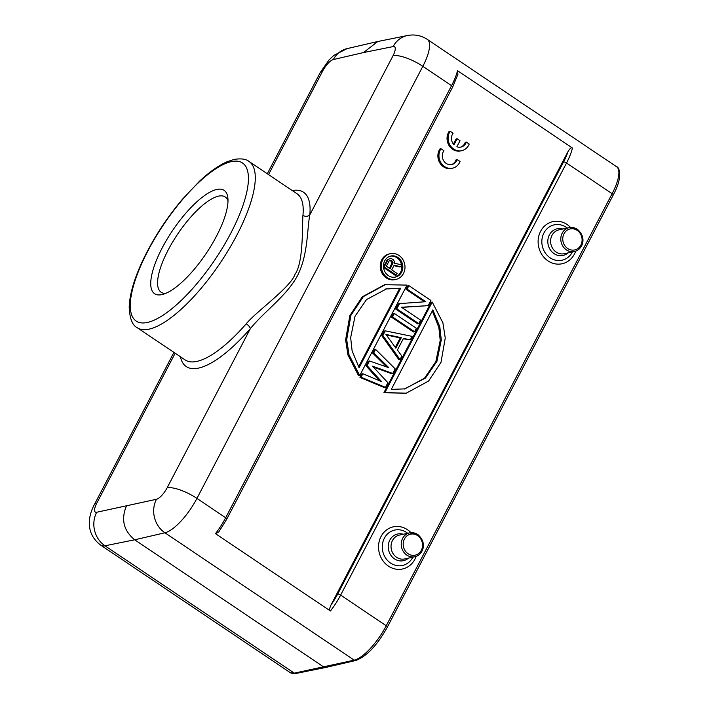 <?xml version="1.0" encoding="UTF-8"?>
<svg xmlns="http://www.w3.org/2000/svg" width="709" height="709" viewBox="0 0 709 709"><rect width="100%" height="100%" fill="white"/><g stroke="black" fill="none" stroke-linecap="round" stroke-linejoin="round"><path stroke-width="1.06" d="M219.861 530.217L218.859 531.856L215.474 533.647L330.438 610.99C329.322 610.201 329.508 608.198 330.988 604.981L568.086 151.46C569.859 148.438 571.321 147.295 572.464 148.03L457.509 70.687L457.925 74.339L452.67 87.021A2.446 0.744 -152.4 0 0 451.571 85.656L422.83 66.327L196.934 498.409A36.646 11.956 123.9 0 1 164.922 532.787L134.692 539.797L323.995 667.16L325.644 667.47M268.551 174.591L322.701 71.006A12.213 3.988 123.9 0 1 333.372 59.547L363.513 52.555L377.773 41.512M215.474 533.647A36.646 11.956 -56.1 0 0 225.675 517.747L196.934 498.409A24.434 7.436 27.6 0 0 167.12 487.836L250.348 328.648C264.794 310.799 286.33 296.38 297.514 275.624C308.167 254.602 306.953 230.141 309.789 214.933L393.016 55.745A12.213 3.988 123.9 0 0 393.123 46.581A24.434 21.926 -101.4 0 1 407.445 35.521L377.791 41.512M180.423 356.76A105.056 34.28 -56.1 0 0 198.05 368.201A105.056 34.28 -56.1 0 0 250.348 328.648A4.883 1.666 41.1 0 0 246.262 323.774C255.657 312.022 290.681 287.375 295.033 274.294C303.78 262.357 302.14 223.096 302.938 215.35A4.883 3.944 -174.2 0 0 309.789 214.933A105.056 34.28 -56.1 0 0 292.25 190.544M147.304 322.471L147.33 322.462A95.281 31.09 123.9 0 0 230.691 233.412A95.281 31.09 123.9 0 0 231.825 161.51A95.281 31.09 -56.1 0 0 231.382 161.608A95.281 31.09 123.9 0 0 148.013 250.649A95.281 31.09 123.9 0 0 146.869 322.56A95.281 31.09 -56.1 0 0 147.295 322.471M161.856 294.625A62.295 20.331 -56.1 0 0 162.529 294.465A62.295 20.331 -56.1 0 0 216.511 236.141A62.295 20.331 -56.1 0 0 227.811 197.439A62.295 20.331 -56.1 0 0 216.839 189.445A62.295 20.331 -56.1 0 0 162.184 247.928A62.295 20.331 -56.1 0 0 161.856 294.625M227.997 200.807A57.411 18.735 -56.1 0 0 225.223 196.978A57.411 18.735 -56.1 0 0 218.514 196.145A57.411 18.735 -56.1 0 0 168.148 250.047A57.411 18.735 -56.1 0 0 161.129 292.25A57.411 18.735 -56.1 0 0 165.72 293.375M126.308 506.279C120.902 519.573 123.694 530.74 134.692 539.797L104.985 545.797L294.297 673.151A2.446 2.189 78.6 0 0 295.866 673.488L290.149 672.593A36.646 11.956 -56.1 0 0 294.297 673.151L354.225 660.15L164.922 532.787A24.434 21.802 -103.1 0 1 156.45 499.287L96.699 512.261A12.213 3.988 123.9 0 1 96.814 503.098L175.167 353.224M384.668 284.69L362.317 296.814L349.856 315.576L345.62 339.886L347.968 355.049L358.648 375.814L359.711 375.575L407.01 285.107L384.668 284.69M390.349 253.68L389.285 253.911A13.17 11.787 77.8 0 0 380.343 264.386A13.17 11.787 77.8 0 0 386.272 277.893A13.17 11.787 77.8 0 0 394.878 279.647L395.941 279.417A13.17 11.787 -102.2 0 1 387.336 277.662A13.17 11.787 -102.2 0 1 381.407 264.156A13.17 11.787 -102.2 0 1 390.349 253.68A13.17 11.787 -102.2 0 1 398.954 255.426A13.17 11.787 -102.2 0 1 404.883 268.933A13.17 11.787 -102.2 0 1 395.941 279.417M401.64 307.396L428.174 305.659L430.904 300.439L408.907 285.647L407.843 285.878L406.027 289.352L424.531 301.804M395.719 309.053L396.783 308.823L399.513 303.612L398.449 303.842L395.719 309.053L417.716 323.853L418.78 323.623L420.605 320.149L401.409 307.236L428.174 305.659M394.364 313.458L393.3 313.688L391.483 317.171L413.48 331.972L414.543 331.732L416.36 328.258L394.364 313.458L392.547 316.941L414.543 331.732M385.271 330.846L384.207 331.076L381.788 335.712L398.937 359.782L400 359.552L401.817 356.078L397.412 349.98L403.474 338.388L410.298 339.85L412.115 336.376L385.271 330.846L382.851 335.481L381.788 335.712M403.253 338.805L410.298 339.85M373.377 367.067L391.66 373.696L392.724 373.466L395.152 368.822L375.575 349.395L374.512 349.626L372.695 353.1L386.786 366.978M366.03 365.853L367.094 365.614L369.522 360.978L368.458 361.209L366.03 365.853L379.466 380.724M359.968 377.436L361.041 377.206L362.857 373.732L361.794 373.962L359.968 377.436L384.393 387.601L385.457 387.371L387.885 382.736L372.517 366.136L392.724 373.466M431.161 302.3L383.861 392.777L406.213 393.194L384.925 392.547L432.224 302.069L431.161 302.3M460.407 147.18A8.535 7.639 77.8 0 0 465.255 142.332L466.318 142.101A8.535 7.639 -102.2 0 1 460.939 147.082A8.535 7.639 -102.2 0 1 456.888 146.745L460.026 140.745L457.119 138.796L453.99 144.787A8.535 7.639 -102.2 0 1 453.086 133.203L450.162 131.236A12.213 10.936 77.8 0 0 449.985 145.097A12.213 10.936 77.8 0 0 461.683 150.707A12.213 10.936 77.8 0 0 468.33 145.832L469.207 144.051L466.318 142.101M457.119 138.796L456.055 139.026L453.406 144.104M450.162 131.236L449.098 131.466A12.213 10.936 77.8 0 0 448.921 145.327A12.213 10.936 77.8 0 0 460.62 150.937L461.683 150.707M451.243 164.656A8.535 7.639 77.8 0 0 456.091 159.817L457.154 159.587A8.535 7.639 -102.2 0 1 451.784 164.568A8.535 7.639 -102.2 0 1 443.949 161.182A8.535 7.639 -102.2 0 1 443.125 152.036L443.923 150.689L440.998 148.722A12.213 10.936 77.8 0 0 440.821 162.583A12.213 10.936 77.8 0 0 452.528 168.193A12.213 10.936 77.8 0 0 459.166 163.309L460.044 161.528L457.154 159.587M440.998 148.722L439.934 148.952A12.213 10.936 77.8 0 0 439.757 162.813A12.213 10.936 77.8 0 0 451.456 168.423L452.528 168.193M359.711 375.575L349.032 354.819L346.683 339.655L350.92 315.345L363.389 296.584L385.731 284.46M400.656 288.253L359.1 367.741L352.116 350.866L350.654 337.688L355.023 316.249L366.491 299.597L386.671 288.793L400.656 288.253L399.592 288.483L358.586 366.916M386.13 288.918L399.592 288.483M397.9 257.447A10.777 9.642 77.8 0 0 390.863 256.02A10.777 9.642 77.8 0 0 383.542 264.59A10.777 9.642 77.8 0 0 388.39 275.641A10.777 9.642 77.8 0 0 395.427 277.077A10.777 9.642 77.8 0 0 402.747 268.498A10.777 9.642 77.8 0 0 397.9 257.447M390.331 256.153A10.777 9.642 -102.2 0 1 396.836 257.686A10.777 9.642 -102.2 0 1 401.516 264.785M401.56 265.015A10.777 9.642 -102.2 0 1 394.895 277.175M393.929 265.662L399.61 266.938L400.674 266.708L401.666 264.812L394.488 263.278L394.541 261.851L393.309 259.556L391.368 258.617L389.915 258.741L387.513 259.529L383.463 266.611M383.534 267.47L395.223 275.331L396.287 275.101L397.137 273.479L391.74 269.845L394.151 265.246L400.674 266.708M383.498 267.133L384.216 266.983L396.287 275.101M386.547 260.717L387.61 260.478L384.216 266.983M387.513 259.529L389.915 258.741M387.61 260.478L388.576 259.299M390.207 268.808L386.352 266.221L389.037 261.072L390.517 260.238L392.201 261.009L393.061 262.684L390.207 268.808M389.631 260.522L391.138 261.24L391.997 262.915L389.507 268.339M390.367 260.717L391.43 260.487M391.138 261.24L392.201 261.009M391.767 262.029L392.83 261.798M391.997 262.915L393.061 262.684M391.829 263.899L392.892 263.668M396.783 308.823L418.78 323.623M399.513 303.612L425.808 301.715L407.09 289.121L406.027 289.352M408.907 285.647L407.09 289.121M391.483 317.171L392.547 316.941M400 359.552L382.851 335.481M401.294 337.706L385.935 334.426L395.844 348.137L401.294 337.706L400.231 337.945L395.294 347.383M386.325 334.967L400.231 337.945M385.457 387.371L361.041 377.206M362.857 373.732L381.522 381.593L367.094 365.614M369.522 360.978L388.789 367.679L373.758 352.869L372.695 353.1M375.575 349.395L373.758 352.869M383.861 392.777L384.925 392.547M432.224 302.069L442.903 322.834L445.252 337.998L441.025 362.299L428.555 381.07L406.213 393.194M405.264 388.851L391.288 389.401L432.844 309.904L439.819 326.787L441.282 339.957L436.921 361.395L425.453 378.057L404.201 389.081M432.286 310.967L438.853 327.452L440.218 340.435L435.849 361.634L424.531 378.145L404.742 388.966M563.549 161.944L337.661 594.036A2.446 0.744 27.6 0 1 340.639 595.09L386.245 625.772L612.133 193.681L566.526 163.008A2.446 0.744 -152.4 0 0 563.549 161.944A34.2 11.158 123.9 0 0 568.086 151.46M325.626 667.479L355.847 660.469A2.446 2.18 -103.1 0 1 354.225 660.15A36.646 11.956 -56.1 0 0 386.245 625.772A2.446 0.744 27.6 0 1 387.344 627.137L613.232 195.046A2.446 0.744 -152.4 0 0 612.133 193.681A36.646 11.956 -56.1 0 0 616.608 166.748L427.305 39.385A36.646 11.956 123.9 0 1 422.83 66.327A24.434 7.436 -152.4 0 0 393.016 55.745M218.859 531.856L226.774 519.112A2.446 0.744 27.6 0 0 225.675 517.747L451.571 85.656A36.646 11.956 -56.1 0 0 457.509 70.687M572.464 148.03A36.646 11.956 123.9 0 1 566.526 163.008L340.639 595.09A36.646 11.956 123.9 0 1 330.438 610.99M410.972 532.672A21.571 19.303 77.8 0 0 407.462 529.703A21.571 19.303 77.8 0 0 381.025 536.527A21.571 19.303 77.8 0 0 388.426 566.119A21.571 19.303 77.8 0 0 416.112 556.37M570.541 227.438A21.571 19.303 77.8 0 0 567.032 224.469A21.571 19.303 77.8 0 0 540.595 231.294A21.571 19.303 77.8 0 0 547.995 260.885A21.571 19.303 77.8 0 0 575.69 251.137M363.513 52.555L393.123 46.581M167.12 487.836A12.213 3.988 123.9 0 1 156.45 499.287M322.701 71.006A24.434 7.436 -152.4 0 0 320.211 72.575L267.311 173.767M173.935 352.391L94.324 504.666A24.434 7.436 27.6 0 1 96.814 503.098M302.938 215.35A100.164 32.685 -56.1 0 0 296.991 193.734L249.089 161.51A100.164 32.685 123.9 0 1 229.06 249.054A100.164 32.685 123.9 0 1 148.97 329.171A100.164 32.685 123.9 0 1 148.5 329.268A100.164 32.685 123.9 0 1 137.262 327.726L185.164 359.95A100.164 32.685 -56.1 0 0 196.402 361.493A100.164 32.685 -56.1 0 0 196.872 361.395A100.164 32.685 -56.1 0 0 246.262 323.774M96.699 512.261A24.434 21.926 78.6 0 0 104.985 545.797A36.646 11.956 123.9 0 1 100.846 545.239C92.489 538.964 88.669 530.74 89.387 520.566C89.857 515.266 91.505 509.966 94.324 504.666M337.661 594.036A34.2 11.158 123.9 0 1 330.988 604.981M377.206 41.636L347.02 48.637A24.434 21.802 76.9 0 0 333.372 59.547M407.675 533.292A18.115 16.21 77.8 0 0 406.558 532.477A18.115 16.21 77.8 0 0 384.358 538.211A18.115 16.21 77.8 0 0 389.179 562.024A18.115 16.21 77.8 0 0 390.57 563.061A18.115 16.21 77.8 0 0 412.771 557.327A18.115 16.21 77.8 0 0 412.851 557.168M408.428 558.134A13.648 12.213 -102.2 0 1 394.488 558.869A13.648 12.213 -102.2 0 1 393.779 558.355A13.648 12.213 -102.2 0 1 389.808 540.152A13.648 12.213 -102.2 0 1 403.244 534.258M414.809 556.742C422.529 555.244 428.076 543.307 417.778 534.515L409.625 532.867L399.433 535.082A12.213 10.936 77.8 0 0 391.191 544.397A12.213 10.936 77.8 0 0 395.985 556.866A12.213 10.936 77.8 0 0 396.632 557.336A12.213 10.936 77.8 0 0 404.609 558.958L414.809 556.742A12.213 10.936 -102.2 0 1 406.824 555.12A12.213 10.936 -102.2 0 1 405.982 554.491A12.213 10.936 -102.2 0 1 401.409 542.048A12.213 10.936 -102.2 0 1 409.625 532.867A12.213 10.936 -102.2 0 1 417.61 534.497M417.601 535.596A10.75 9.616 -102.2 0 1 421.288 550.344A10.75 9.616 -102.2 0 1 408.109 553.747A10.75 9.616 -102.2 0 1 404.422 539A10.75 9.616 -102.2 0 1 417.601 535.596M567.244 228.059A18.115 16.21 77.8 0 0 566.128 227.252A18.115 16.21 77.8 0 0 543.927 232.977A18.115 16.21 77.8 0 0 548.757 256.791A18.115 16.21 77.8 0 0 550.14 257.828A18.115 16.21 77.8 0 0 572.34 252.094A18.115 16.21 77.8 0 0 572.429 251.934M567.998 252.9A13.648 12.213 -102.2 0 1 554.066 253.636A13.648 12.213 -102.2 0 1 553.348 253.122A13.648 12.213 -102.2 0 1 549.386 234.918A13.648 12.213 -102.2 0 1 562.813 229.025M574.379 251.518C582.098 250.02 587.646 238.073 577.348 229.282L569.194 227.642L559.002 229.849A12.213 10.936 77.8 0 0 550.76 239.163A12.213 10.936 77.8 0 0 555.564 251.642A12.213 10.936 77.8 0 0 556.202 252.103A12.213 10.936 77.8 0 0 564.187 253.725L574.379 251.518A12.213 10.936 -102.2 0 1 566.394 249.887A12.213 10.936 -102.2 0 1 565.215 248.974A12.213 10.936 -102.2 0 1 561.014 236.593A12.213 10.936 -102.2 0 1 569.194 227.642A12.213 10.936 -102.2 0 1 577.179 229.264M577.17 230.363A10.75 9.616 -102.2 0 1 578.216 231.169A10.75 9.616 -102.2 0 1 580.538 245.677A10.75 9.616 -102.2 0 1 567.687 248.513A10.75 9.616 -102.2 0 1 566.642 247.707A10.75 9.616 -102.2 0 1 564.32 233.19A10.75 9.616 -102.2 0 1 577.17 230.363M613.232 195.046C624.088 175.052 618.328 166.402 616.608 166.748M249.089 161.51C246.112 159.011 241.149 158.311 234.192 159.41L227.261 161.67C218.735 165.357 209.492 171.87 199.513 181.212L182.488 199.176C165.995 218.771 152.532 239.686 142.101 261.922C133.895 279.727 129.587 294.829 129.189 307.236C129.712 318.633 132.406 325.458 137.262 327.726M290.149 672.593L100.846 545.239M295.866 673.488L325.564 667.488M226.774 519.112L452.67 87.021M385.607 289.033L386.671 288.802M355.847 660.469C366.766 656.33 377.259 645.225 387.344 627.137M320.211 72.575L328.941 60.07L333.753 55.453L347.02 48.637M427.305 39.385C421.164 35.432 414.543 34.147 407.445 35.521"/></g></svg>

